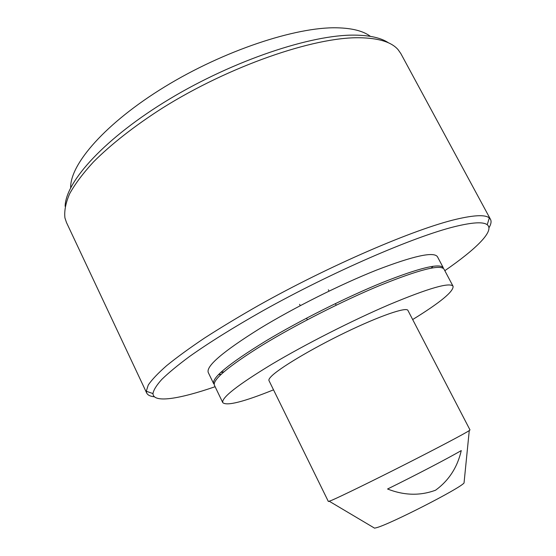 <?xml version="1.0" encoding="UTF-8"?>
<svg xmlns="http://www.w3.org/2000/svg" width="556" height="556" viewBox="0 0 556 556"><rect width="100%" height="100%" fill="white"/><g stroke="black" fill="none" stroke-linecap="round" stroke-linejoin="round"><path stroke-width="0.83" d="M220.913 372.318L223.88 371.853M273.524 389.839C243.584 401.905 226.674 406.172 222.782 402.641L214.387 385.218C212.503 379.672 228.474 366.328 262.293 345.193C295.528 324.885 342.413 301.039 379.317 285.701C419.092 269.611 440.665 264.114 444.042 269.208L453.084 286.305C453.62 291.532 440.143 302.617 412.67 319.547M222.782 402.641C221.26 397.832 237.572 385.051 271.717 364.319C305.258 344.352 352.302 320.451 389.13 304.681C428.787 288.091 450.11 281.968 453.084 286.305M387.567 489.009C404.163 495.535 420.169 495.931 435.605 490.19C448.88 480.481 457.435 467.269 461.265 450.568C448.65 457.956 415.909 475.06 387.567 489.009M464.142 481.92L464.038 482.969C460.271 488.307 389.388 524.523 376.37 527.734L374.577 528.158L373.674 527.623M470.001 429.941L469.271 430.573C465.157 433.381 438.121 447.677 405.192 464.371C372.291 481.051 340.717 496.459 331.64 500.33L328.353 501.491L268.979 380.589C268.604 379.831 269.25 378.567 270.904 376.801C278.285 368.753 311.27 348.946 345.526 332.418C379.811 315.836 406.519 306.724 407.923 310.408L470.001 429.941M65.128 206.297C65.643 181.478 105.133 137.735 169.663 98.94C234.097 60.131 311.596 34.465 354.763 35.125C369.99 35.32 381.27 37.912 388.609 42.902M490.51 219.377L400.841 53.584L398.082 49.651C391.466 41.985 378.469 38.017 359.113 37.738C313.494 37.071 229.19 66.101 162.248 108.191C134.309 126.052 110.755 144.581 93.373 162.046C82.941 173.423 75.032 183.987 69.646 193.752C65.698 202.933 64.128 210.988 64.941 217.938L66.47 222.49L146.701 393.043L146.27 391.236L148.271 385.009C151.844 379.727 157.967 373.278 166.64 365.653C176.794 357.397 189.374 348.237 204.365 338.159C220.614 327.686 238.6 316.83 258.325 305.578C329.576 265.504 414.561 229.023 456.254 219.259C474.393 215.012 485.409 214.574 489.308 217.952L490.51 219.377C491.58 221.469 491.059 224.27 488.953 227.786M444.828 270.682C476.012 249.192 494.937 230.712 487.216 224.749C483.352 221.663 472.579 222.275 454.912 226.584C414.276 236.508 331.96 272.072 262.759 310.846C233.499 327.408 209.098 342.621 189.561 356.472C177.864 365.139 168.628 372.763 161.859 379.345C156.514 385.266 153.553 390.013 152.983 393.585C153.199 403.343 179.303 399.076 215.109 386.719M70.675 187.754C70.014 164.159 105.522 123.022 164.666 86.847C223.7 50.659 295.785 26.848 336.797 27.8C352.08 28.134 363.276 30.983 370.393 36.355M154.394 396.782C150.315 396.393 147.75 395.142 146.701 393.043M213.685 383.765C211.565 377.913 228.968 363.645 265.893 340.946C300.17 320.339 347.007 296.883 382.903 282.316C419.801 267.777 439.928 262.932 443.292 267.784L437.447 256.726C433.84 251.416 413.546 255.864 376.572 270.077C340.606 284.359 293.867 307.753 259.777 328.561C223.067 351.503 205.894 366.147 208.257 372.499L213.685 383.765L214.241 383.397M218.564 374.605L221.191 374.264M431.192 268.187L433.027 266.268M223.762 371.95L220.788 372.437M464.038 482.969L469.271 430.573M487.216 224.749L489.308 217.952M307.357 319.769L306.551 318.164M300.268 305.654L299.601 304.327M336.199 305.202L335.379 303.597M329.041 291.122L328.367 289.794M152.983 393.585L146.27 391.236M374.577 528.158L329.298 501.276M443.292 267.784L442.659 268.013"/></g></svg>
